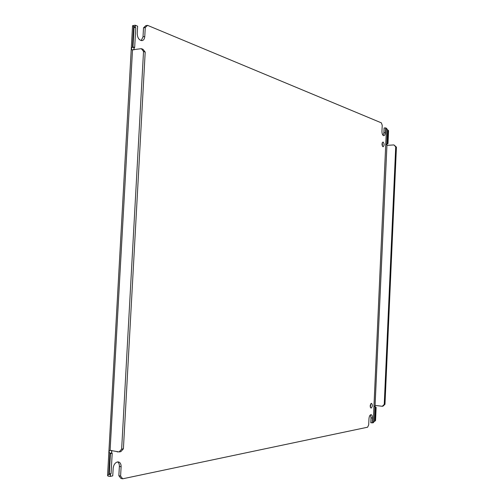 <?xml version="1.0" encoding="UTF-8"?>
<svg xmlns="http://www.w3.org/2000/svg" width="504" height="504" viewBox="0 0 504 504"><rect width="100%" height="100%" fill="white"/><g stroke="black" fill="none" stroke-linecap="round" stroke-linejoin="round"><path stroke-width="0.76" d="M118.446 451.804L117.388 451.924L116.474 451.42M370.377 407.427L370.761 403.843M371.385 403.358L371.53 403.358C372.727 404.901 372.607 406.476 371.171 408.089L371.02 408.095C369.823 406.539 369.942 404.964 371.385 403.358M382.435 146.198L382.271 142.663M383.166 142.071C384.413 143.829 384.413 145.379 383.166 146.74L382.958 146.708C381.704 144.963 381.704 143.407 382.952 142.04L383.166 142.071M110.181 476.406L108.051 476.123L107.573 475.518L108.751 474.573L110.508 474.22L110.181 476.406L112.751 475.87L113.167 468.298C113.608 464.839 115.038 462.716 117.47 461.929L118.503 461.929C120.273 462.47 121.143 464.077 121.111 466.761L119.366 466.395C119.429 464.266 118.837 462.766 117.59 461.903M119.366 466.395L118.85 475.707L120.916 478.422L122.661 478.8L367.605 427.209L368.695 424.885L368.978 418.692C369.186 416.43 369.816 415.088 370.875 414.672L371.127 414.666C372.015 414.937 372.443 416.058 372.431 418.024L371.02 417.835L370.383 414.912M141.202 40.597L143.016 36.836L143.514 27.846L145.807 25.666L147.559 25.358L381.364 122.856L382.227 125.32L381.95 131.368C382.001 133.982 382.618 135.418 383.809 135.689C384.646 135.507 385.138 134.505 385.276 132.697L385.491 127.871L386.574 128.306L387.463 129.95L388.571 130.668L387.992 143.558L386.461 144.547M383.084 135.393L383.872 132.791L384.086 127.972L385.491 127.871M374.692 406.224L376.141 407.408L375.549 420.588L374.377 421.149L373.332 422.736L370.799 422.768L371.02 417.835M118.85 475.707L120.595 476.085L121.111 466.761M122.661 478.8L120.595 476.085M372.204 422.963L372.431 418.024M387.223 129.553L388.174 130.24M375.732 407.245L374.995 407.371L374.692 406.205L375.499 405.443L375.083 405.638M375.115 421.004L374.062 421.583M143.514 27.846L145.265 27.537L147.559 25.358M143.016 36.836L144.768 36.54L145.265 27.537M144.768 36.54C144.56 38.871 143.672 40.232 142.115 40.616C139.123 40.352 137.491 37.983 137.214 33.522L137.624 26.214L135.185 25.2L135.274 27.203L132.546 25.71L135.185 25.2M111.598 450.475L111.686 452.945L109.929 453.247C108.801 451.962 108.845 450.998 110.067 450.356L119.108 451.937L121.647 449.127L143.527 51.452L141.334 48.661L132.048 49.865C131.166 49.121 131.305 48.208 132.458 47.13L132.993 46.878L134.083 27.128L133.604 26.523L132.458 47.13L134.14 47.76L133.743 49.865M386.94 145.316L375.077 405.5L375.455 405.436M387.003 145.328L386.474 144.635L387.185 145.341L393.945 144.925L396.428 147.137L384.974 404.296L383.002 406.167L382.271 406.293L375.499 405.443M386.474 144.635L386.858 143.426L387.57 143.697M110.067 450.356L110.565 450.274M108.751 474.573L109.305 473.962L110.439 453.524L109.929 453.247L108.751 474.573M132.502 50.003L110.093 450.356M109.305 473.962L111.069 473.609L110.508 474.22M376.141 407.408L374.995 407.371L374.377 421.149L375.549 420.588M375.404 407.534L374.812 420.739M384.974 404.296L384.243 404.422L382.271 406.293M384.243 404.422L395.722 146.872L396.428 147.137M393.945 144.925L395.722 146.872M388.571 130.668L387.463 129.95L386.858 143.426L387.992 143.558M387.859 130.379L387.28 143.293M135.274 27.203L135.759 27.808L134.083 27.128M141.334 48.661L143.004 49.297L145.196 52.088L123.398 448.831L121.647 449.127M143.527 51.452L145.196 52.088M119.108 451.937L120.859 451.634L123.398 448.831M111.686 452.945L112.197 453.216L110.439 453.524M111.069 473.609L112.197 453.216M132.993 46.878L134.669 47.515L135.759 27.808M134.669 47.515L134.14 47.76M383.872 132.791L385.276 132.697M110.37 476.356L110.489 474.264M111.668 452.913L111.8 450.513M134.001 49.827L134.114 47.792M135.255 27.166L135.362 25.288M386.467 128.268L373.218 422.755M132.546 25.71L107.573 475.505M375.209 405.569L374.692 406.205"/></g></svg>
